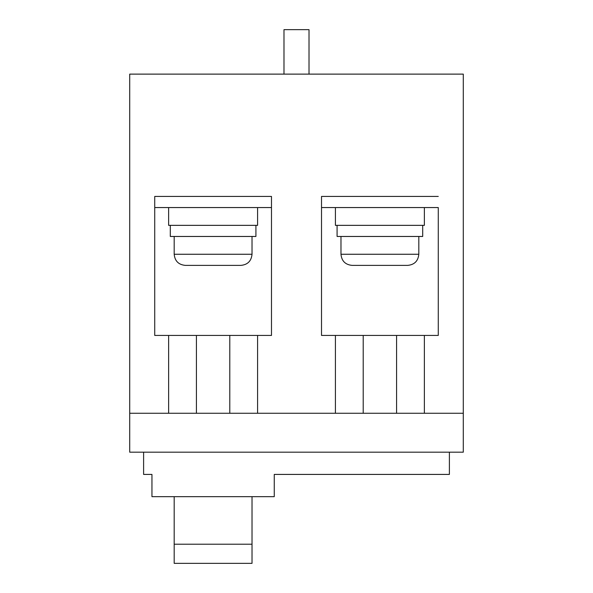 <?xml version="1.0" encoding="UTF-8"?>
<svg xmlns="http://www.w3.org/2000/svg" width="593" height="593" viewBox="0 0 593 593"><rect width="100%" height="100%" fill="white"/><g stroke="black" fill="none" stroke-linecap="round" stroke-linejoin="round"><path stroke-width="0.89" d="M424.373 207.557L438.271 207.557L438.271 335.43L424.373 335.43L424.373 413.269L463.289 413.269L463.289 74.125L129.711 74.125L129.711 413.269L168.627 413.269L168.627 335.43L154.729 335.43L154.729 196.439L154.729 207.557L168.627 207.557L168.627 225.347L257.584 225.347L257.584 207.557L271.483 207.557L271.483 196.439L271.483 335.43L257.584 335.43L257.584 413.269L335.416 413.269L335.416 335.43L321.517 335.43L321.517 196.439L438.271 196.439L321.517 196.439L321.517 207.557L335.416 207.557L335.416 225.347L424.373 225.347L424.373 207.557L335.416 207.557M168.627 207.557L257.584 207.557M170.295 225.347L170.295 236.466L255.917 236.466L255.917 225.347M240.906 265.382L185.305 265.382C178.552 264.723 174.846 261.016 174.186 254.256L252.025 254.256C251.365 261.016 247.659 264.723 240.906 265.382M283.988 74.125L283.988 29.65L309.012 29.65L309.012 74.125M143.61 452.185L143.61 474.422L151.949 474.422L151.949 496.66L274.262 496.66L274.262 474.422L449.39 474.422L449.39 452.185M154.729 196.439L271.483 196.439L154.729 196.439M335.416 413.269L424.373 413.269M168.627 413.269L257.584 413.269M252.025 544.218L174.186 544.218L174.186 563.35L252.025 563.35L252.025 496.66M174.186 496.66L174.186 544.218M463.289 413.269L463.289 452.185L129.711 452.185L129.711 413.269M229.787 413.269L229.787 335.43L257.584 335.43M335.416 335.43L424.373 335.43M168.627 335.43L229.787 335.43M337.083 225.347L337.083 236.466L422.705 236.466L422.705 225.347M407.695 265.382L352.094 265.382C345.341 264.723 341.635 261.016 340.975 254.256L418.814 254.256C418.154 261.016 414.448 264.723 407.695 265.382M363.212 413.269L363.212 335.43M396.576 413.269L396.576 335.43M196.424 413.269L196.424 335.43M174.186 236.466L174.186 254.256M252.025 236.466L252.025 254.256M340.975 236.466L340.975 254.256M418.814 236.466L418.814 254.256"/></g></svg>
